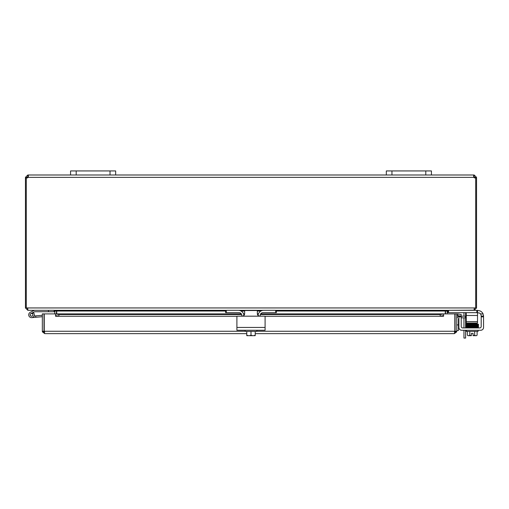 <?xml version="1.0" encoding="UTF-8"?>
<svg xmlns="http://www.w3.org/2000/svg" width="509" height="509" viewBox="0 0 509 509"><rect width="100%" height="100%" fill="white"/><g stroke="black" fill="none" stroke-linecap="round" stroke-linejoin="round"><path stroke-width="0.76" d="M474.623 307.945L473.917 310.318L225.621 310.318L225.621 312.666L225.621 310.318L28.071 310.318L27.365 307.945L475.705 307.945L475.705 177.864A1.578 1.578 0 0 1 473.898 177.367L473.561 175.688L473.898 174.994L431.435 174.994L431.435 170.935L386.325 170.935L386.325 174.994L431.435 174.994L431.435 170.935M115.67 170.935L70.56 170.935L70.56 174.994L115.67 174.994L115.67 170.935L115.67 174.994L386.325 174.994M463.947 330.265L463.947 338.065L465.614 338.065L465.614 330.265M465.614 338.065L463.947 338.065M463.947 316.172L463.947 313.398A1.412 1.412 0 0 0 463.737 312.666M465.576 312.666A2.819 2.819 0 0 1 465.614 313.137L465.614 316.172M465.614 317.839L465.614 327.923M463.947 327.923L463.947 317.839M56.461 313.894L56.442 310.694M26.283 177.927L25.45 177.927L25.45 307.945L27.823 310.318L54.088 310.318L54.794 311.024L54.794 313.894M445.553 310.694L445.528 313.894M474.165 310.166L447.901 310.318L447.195 311.024L447.195 313.894M225.621 311.024L56.709 311.024L56.709 313.894M447.653 310.318L445.28 311.024L445.28 313.894M56.709 311.024L54.336 310.318M27.823 308.651L27.117 307.945M474.872 307.945L474.165 308.651M481.202 315.695L481.202 316.846L483.55 316.846L483.079 313.913A5.637 5.637 0 0 0 477.913 310.528L474.165 310.318L476.539 307.945L476.539 177.927L475.705 177.927M25.45 307.945L27.365 307.945L27.384 308.492M26.283 307.945L26.283 177.864A1.578 1.578 0 0 0 28.097 177.367L28.428 175.688L28.097 174.994L70.56 174.994M475.705 307.945L476.539 307.945M475.521 177.927L474.872 177.927L474.872 177.367L473.688 176.693M473.898 176.661L474.165 174.994L476.539 177.367L476.539 177.927M476.539 177.367L474.872 177.367M474.165 174.994L474.165 176.661M27.823 176.661L27.823 174.994L28.3 176.693L27.117 177.367L27.117 177.927L26.468 177.927M25.45 177.927L25.45 177.367L27.823 174.994M27.117 177.367L25.45 177.367M458.876 318.227A1.412 1.412 0 0 0 458.437 319.251L458.437 324.907L456.77 324.907M456.77 318.99A2.819 2.819 0 0 1 458.876 316.261M458.437 330.551L456.77 330.551L458.437 330.551L458.437 324.907M480.789 327.51A1.412 1.412 0 0 0 481.202 326.511A1.412 1.412 0 0 1 479.796 327.923A1.412 1.412 0 0 0 480.789 327.51A1.412 1.412 0 0 1 479.796 327.923L462.63 327.923A1.412 1.412 0 0 1 461.224 326.511L461.224 316.172L465.487 316.172L465.487 317.839L461.224 317.839M466.238 316.172L465.487 316.172M465.487 317.839L466.238 317.839M44.245 327.987A2.819 2.819 0 0 0 44.245 330.303M454.849 327.987A2.819 2.819 0 0 1 454.849 330.303A2.819 2.819 0 0 0 454.849 327.987M42.33 331.257L42.33 313.894L43.997 313.894L43.997 331.257L42.33 331.257L42.406 331.849L44.703 333.63L44.245 331.257L44.245 313.894L55.519 313.894L55.526 315.58L58.904 316.172L58.904 314.524L55.526 313.894L241.336 313.894M457.629 315.58L460.963 316.172L461.249 314.524L457.922 313.938L457.597 315.574A0.706 0.706 0 0 0 456.77 316.274M457.922 313.938L457.884 313.932A2.373 2.373 0 0 0 456.77 314.002M443.574 313.938L440.19 314.524L440.19 316.172L443.574 315.58L443.574 313.894L260.627 313.932M443.574 315.58L443.574 316.274L264.769 316.274M55.526 315.58L55.519 313.894M440.19 314.524L260.334 314.524M258.228 314.524L257.427 314.524M244.562 314.524L243.76 314.524M241.66 314.524L58.904 314.524M55.526 316.274L237.219 316.274M260.653 313.894L443.574 313.894L443.574 316.274M443.574 313.894L454.849 313.894L454.849 331.257L454.397 333.63L255.225 333.63M456.694 331.849L454.397 331.963L455.097 331.257L455.097 313.894L456.77 313.894L456.77 331.257L456.694 331.849L454.397 333.63M42.406 331.849L44.703 331.963L43.997 331.257M455.097 331.257L456.77 331.257M246.77 333.63L44.703 333.63M31.533 316.242A1.412 1.412 0 0 1 30.915 313.563A1.412 1.412 0 0 0 31.533 316.242A1.412 1.412 0 0 0 32.124 313.55A1.412 1.412 0 0 0 30.133 314.95M34.408 310.318A0.337 0.337 0 0 0 34.262 310.356L30.292 312.297A2.819 2.819 0 0 0 29.961 317.171A2.819 2.819 0 0 0 33.543 312.857L32.124 313.55M48.45 310.318L48.45 311.731L34.733 311.731A0.337 0.337 0 0 0 34.587 311.762L33.104 312.488A2.819 2.819 0 0 1 33.543 312.857M34.657 311.737A0.337 0.337 0 0 0 34.587 311.762L33.104 312.488L34.587 311.762A0.337 0.337 0 0 1 34.657 311.737A0.337 0.337 0 0 0 34.587 311.762A0.337 0.337 0 0 1 34.657 311.737A0.337 0.337 0 0 0 34.587 311.762A0.337 0.337 0 0 1 34.657 311.737A0.337 0.337 0 0 0 34.587 311.762A0.337 0.337 0 0 1 34.657 311.737A0.337 0.337 0 0 0 34.587 311.762A0.337 0.337 0 0 1 34.657 311.737M48.45 311.731L54.088 311.731L54.088 310.318M30.915 313.563L33.104 312.488M42.33 316.719L31.781 317.641L35.827 317.285L31.781 317.641L35.827 317.285L31.781 317.641L35.827 317.285L31.781 317.641L35.827 317.285L31.781 317.641L35.827 317.285L35.7 315.879L34.09 316.019M42.33 315.3L35.7 315.879M31.768 316.165A1.355 1.355 0 0 0 32.869 314.594A1.355 1.355 0 0 0 31.303 313.499A1.355 1.355 0 0 0 30.203 315.065A1.355 1.355 0 0 0 31.768 316.165M236.901 326.511L236.901 316.846L236.901 330.265L265.094 330.265L265.094 316.846L265.094 326.511M243.983 315.51L242.392 316.172L259.603 316.172L258.006 315.51L257.344 313.913L257.344 310.528L244.644 310.528L244.644 313.913L243.983 315.51M258.057 315.561A5.637 5.637 0 0 1 263.681 310.318L275.693 310.318L275.693 312.666L262.981 312.666A2.819 2.819 0 0 0 260.163 315.485L260.163 316.172L264.413 316.172A0.674 0.674 0 0 1 265.094 316.846M236.901 316.846A0.674 0.674 0 0 1 237.576 316.172L241.826 316.172L241.826 315.485A2.819 2.819 0 0 0 239.007 312.666L226.301 312.666L226.301 310.318L238.307 310.318A5.637 5.637 0 0 1 243.932 315.561M237.576 316.172L242.392 316.172M259.603 316.172L264.413 316.172M245.134 330.265L245.134 331.397L256.86 331.397L256.86 330.265M254.271 335.679L255.136 335.679A7.279 7.279 0 0 0 255.225 335.622L255.225 335.157A5.981 5.179 90 0 1 253.113 335.679L246.852 335.679A7.279 7.279 0 0 1 246.77 335.622L246.77 335.157A5.981 5.179 -90 0 0 248.882 335.679L247.718 335.679M246.77 331.397L246.77 335.157M248.882 335.679A5.981 5.179 -90 0 0 250.994 335.157A5.981 5.179 90 0 0 253.113 335.679M250.994 331.397L250.994 335.157M255.225 331.397L255.225 335.157M276.368 310.318L276.368 312.666L276.368 310.318M225.621 312.666L226.301 312.666M275.693 312.666L276.368 312.666M481.196 315.51L480.572 313.913A2.819 2.819 0 0 0 478.384 312.876L477.518 312.876M483.55 316.846L483.55 327.446A2.819 2.819 0 0 1 480.731 330.265L461.695 330.265A2.819 2.819 0 0 1 458.876 327.446L458.876 316.846L461.224 316.846M463.814 330.265L461.695 330.265L463.814 330.265M467.345 331.397L467.345 335.157A5.981 2.99 -90 0 0 468.566 335.679L471.385 335.679L471.385 333.401L473.071 333.401L473.071 335.679L475.89 335.679A5.981 2.99 90 0 0 477.111 335.157L477.111 331.397M476.729 323.877L477.257 323.877L476.729 323.877M477.264 327.217L476.736 327.217L477.264 327.217M480.381 313.703A2.819 2.819 0 0 0 478.384 312.876A2.819 2.819 0 0 1 480.381 313.703M471.385 333.401L473.071 333.401L471.385 333.401M481.202 316.172L483.55 316.172L483.512 315.51M461.224 316.172L458.876 316.172L458.876 316.846M481.202 316.846L481.202 326.511M478.091 330.265L478.091 331.397L466.365 331.397L466.365 330.265M469.406 323.699L469.406 323.018M475.05 324.577L475.05 324.252M475.05 323.597L475.05 323.018M467.345 335.157A7.323 7.323 0 0 0 468 335.679L468.566 335.679A5.981 2.99 -90 0 0 469.788 335.157A5.981 5.981 0 0 0 471.385 335.622M473.071 335.622A5.981 5.981 0 0 0 474.668 335.157A5.981 2.99 90 0 0 475.89 335.679L476.456 335.679A7.323 7.323 0 0 0 477.111 335.157A7.323 7.323 0 0 1 476.456 335.679M474.668 331.397L474.668 335.157M469.788 331.397L469.788 335.157M477.868 327.923L477.868 327.51M477.257 327.242L466.588 327.242L466.588 327.923M478.034 326.803L478.046 326.186L465.989 326.823L466.276 326.492L466.219 327.141L468.56 327.242M466.352 325.136L465.989 324.138L465.989 324.793C465.589 324.475 466.505 324.328 468.732 324.367L472.861 324.29L468.732 324.367L468.929 324.697L468.547 324.697L468.732 324.367L472.861 324.29M466.238 312.666L466.238 315.485L477.518 315.485L477.518 310.318M447.901 310.318L447.901 312.666L448.582 312.666L448.582 310.318M466.238 321.605L466.238 323.018L477.518 323.018L477.518 321.605L466.238 321.605L466.238 315.485M476.838 310.318L476.838 312.666L477.518 312.666M476.838 312.666L448.582 312.666M477.518 315.485L477.518 321.605M76.197 174.994L76.197 170.935M110.027 170.935L110.027 174.994M391.962 174.994L391.962 170.935M425.791 170.935L425.791 174.994M447.195 311.024L445.528 311.024M445.28 311.024L276.368 311.024M260.952 311.024L257.344 311.024M244.644 311.024L241.037 311.024M54.794 311.024L56.461 311.024M473.898 177.367L28.097 177.367M258.419 313.932L257.344 313.932M244.644 313.932L243.569 313.932M241.361 313.932L55.526 313.932M44.245 331.257L245.134 331.257M256.86 331.257L454.849 331.257M265.094 327.446L236.901 327.446M477.257 326.562L476.736 326.562L477.257 326.562M483.079 313.913L480.572 313.913M477.257 325.894L476.736 325.894L477.257 325.894M477.257 325.2L476.736 325.2L477.257 325.2M468.929 326.065L468.547 326.065M475.527 326.396L475.909 326.396M475.909 325.028L475.527 325.028L475.909 325.028M477.257 324.532L476.736 324.532L477.257 324.532M467.72 324.863L467.192 324.863L467.72 324.863M468.929 324.697L468.547 324.697M467.192 326.231L467.72 326.231L467.192 326.231M243.556 313.894L244.644 313.894M257.344 313.894L258.432 313.894M477.207 324.08L478.435 324.328L478.066 325.48L478.466 325.824L478.066 325.48L478.435 324.328L477.207 324.08L478.466 324.468C478.829 324.697 478.345 324.831 477.009 324.857L466.339 325.136L465.989 326.167C465.245 325.913 466.155 325.766 468.732 325.735L478.046 325.512L478.046 326.135L477.213 326.091M466.409 325.168L466.409 325.785L477.009 325.525L478.466 325.13L478.167 324.799M478.066 325.48L478.466 325.824C478.829 326.053 478.345 326.186 477.009 326.218L466.409 326.479L466.409 325.855L467.466 325.906M478.142 326.161L478.466 326.498L478.142 326.161L478.466 326.498L477.003 326.886L466.403 327.134L466.403 326.511M478.193 326.823L478.466 327.147L478.193 326.823L478.466 327.147L477.003 327.541M477.811 327.153L478.046 327.465L478.046 326.842M467.472 324.532L466.409 324.481L466.403 325.105L478.046 324.818L478.046 325.442L477.207 325.397M471.639 324.316L478.046 324.157L478.053 324.78L477.207 324.736M466.403 323.826L466.403 324.449L468.98 324.36M466.365 325.824L465.989 326.167L466.276 326.492M478.046 324.818L478.046 325.442L478.046 324.818M466.263 324.468L466.333 323.8L476.984 323.552"/></g></svg>
